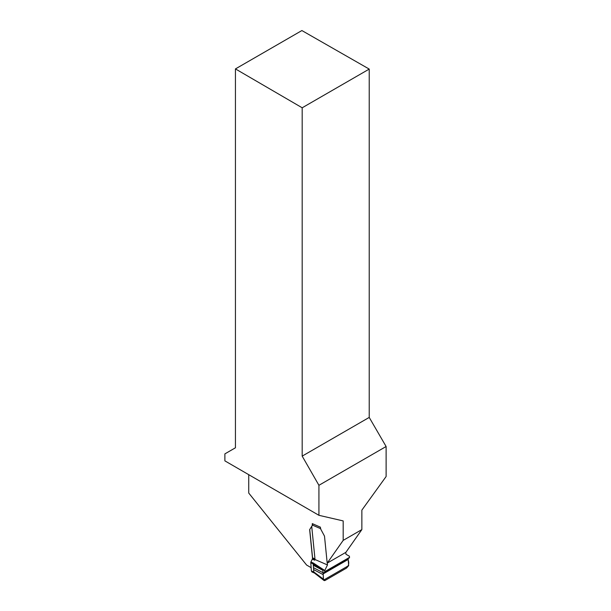<?xml version="1.0" encoding="UTF-8"?>
<svg xmlns="http://www.w3.org/2000/svg" width="611" height="611" viewBox="0 0 611 611"><rect width="100%" height="100%" fill="white"/><g stroke="black" fill="none" stroke-linecap="round" stroke-linejoin="round"><path stroke-width="0.92" d="M318.927 485.302L302.185 456.119L302.185 107.788L235.441 68.913L235.441 447.787L224.886 453.874L224.886 460.87L318.927 515.31L318.927 485.302L386.114 446.511L386.114 476.527L361.857 510.139L361.857 529.592L345.872 552.344L327.198 563.128L324.494 536.114L320.79 529.225L320.347 527.14L312.29 523.627L312.244 525.506L309.647 529.645L312.549 558.637M318.927 515.31L343.183 520.916L343.183 540.376L361.857 529.592M327.198 563.128L343.183 540.376M311.136 567.665L306.6 565.038L248.73 493.054L248.73 474.678M386.114 446.511L369.22 417.42L369.22 69.081L301.887 30.55L235.441 68.913M302.185 107.788L369.22 69.081M302.185 456.119L369.22 417.42M312.786 523.841A1.81 1.169 -66.5 0 0 312.549 524.582L312.465 525.109A1.902 1.1 -120 0 1 312.328 525.46L309.647 529.645M324.67 572.133L349.408 557.858L349.431 556.239L345.971 554.269L345.788 552.397M327.282 563.075L327.473 564.954L324.762 570.483L324.632 572.163L323.112 573.538L323.059 572.767L313.474 567.65L313.771 571.927L323.479 579.175L323.937 580.435L314.474 573.057L311.931 571.949M323.479 579.175L323.112 573.538M348.66 565.633L323.693 580.045L325.365 580.297L346.544 568.07L325.365 580.297C322.623 581.916 323.616 576.402 323.112 573.928L348.018 559.546C349.339 562.746 348.843 565.587 346.544 568.07L348.66 565.633L348.14 558.591M311.946 571.927L311.373 570.98L313.779 572.026M314.703 560.211L312.297 559.157L310.923 561.975A0.909 0.58 113.5 0 0 310.785 562.609L311.373 570.98M312.297 559.157A1.81 1.169 113.5 0 0 312.328 559.088L312.572 557.919A1.81 1.169 113.5 0 0 312.565 557.835L309.731 529.6M322.891 570.376L313.306 565.259L313.191 563.655L313.328 563.021L324.762 570.483L322.86 569.964L323.059 572.767M313.306 565.259L313.474 567.65M312.626 558.485L327.473 564.954M314.741 560.142L312.328 559.088M312.572 557.919L314.978 558.966L311.717 526.438M313.802 572.033L314.337 572.973M349.576 557.339L324.838 571.621M348.018 559.546L323.112 573.928M323.166 574.653L313.603 569.559M310.785 562.609L322.86 569.964M312.465 525.109L320.538 528.63M314.971 558.889L312.565 557.835M313.328 563.021L310.923 561.975M349.4 557.858L324.632 572.163"/></g></svg>
